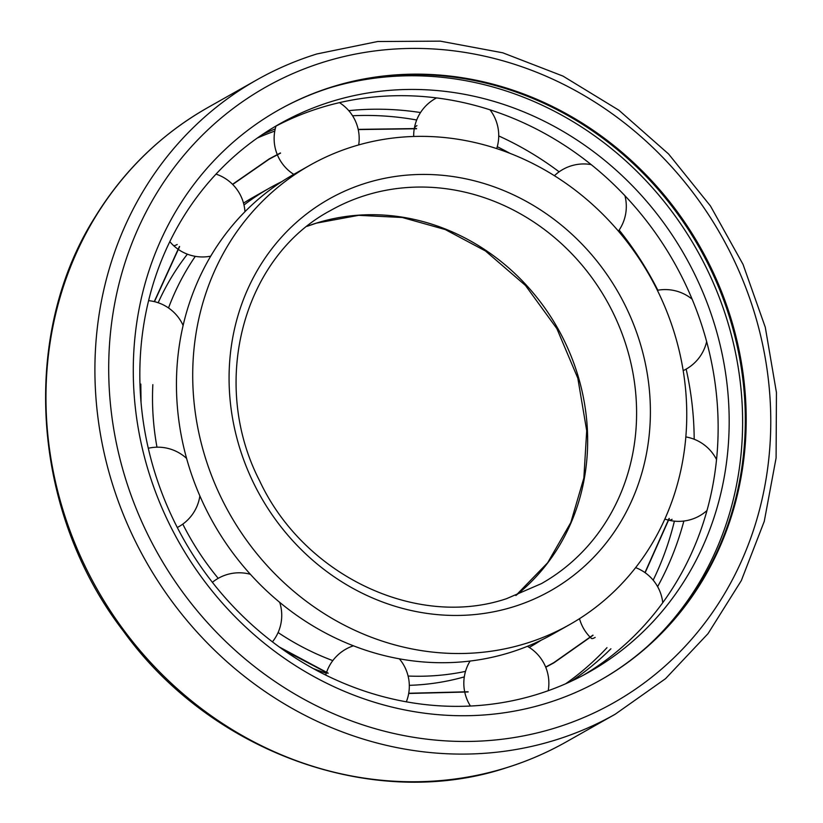<?xml version="1.0" encoding="UTF-8"?>
<svg xmlns="http://www.w3.org/2000/svg" width="823" height="823" viewBox="0 0 823 823"><rect width="100%" height="100%" fill="white"/><g stroke="black" fill="none" stroke-linecap="round" stroke-linejoin="round"><path stroke-width="1.23" d="M262.516 134.447A314.736 287.957 -119.5 0 1 275.242 128.892M686.156 369.105A314.736 287.957 -119.5 0 1 694.19 439.256M683.862 521.041A314.736 287.957 -119.5 0 1 657.618 586.645M610.892 648.802A314.736 287.957 -119.5 0 1 571.512 681.115M348.757 110.652A314.736 287.957 -119.5 0 1 420.502 112.545M498.738 135.949A314.736 287.957 -119.5 0 1 559.136 171.822M619.153 230.09A314.736 287.957 -119.5 0 1 657.834 290.221M278.225 110.231A327.328 299.479 -119.5 0 1 331.535 87.269A327.328 299.479 -119.5 0 1 725.907 306.279A327.328 299.479 -119.5 0 1 600.358 680.148M726.791 305.775A327.328 299.479 -119.5 0 1 600.8 679.901A327.328 299.479 -119.5 0 1 152.687 484.099A327.328 299.479 -119.5 0 1 278.668 109.984A327.328 299.479 -119.5 0 1 726.791 305.775M710.516 312.164A314.736 287.957 -119.5 0 1 589.381 671.897A314.736 287.957 -119.5 0 1 158.489 483.626A314.736 287.957 -119.5 0 1 279.635 123.903A314.736 287.957 -119.5 0 1 710.516 312.164M274.152 127.081A314.736 287.957 -119.5 0 1 320.281 107.823A314.736 287.957 -119.5 0 1 699.478 318.398A314.736 287.957 -119.5 0 1 583.826 674.942M674.397 521.154A314.736 287.957 -119.5 0 1 653.174 580.164M606.973 647.691A314.736 287.957 -119.5 0 1 565.72 683.738M257.28 138.058A314.736 287.957 -119.5 0 1 274.789 131.094M352.563 115.765A314.736 287.957 -119.5 0 1 416.664 119.983M497.267 146.71A314.736 287.957 -119.5 0 1 509.859 153.294M465.509 671.393A263.844 241.396 -119.5 0 1 408.095 676.033M332.801 660.612A263.844 241.396 -119.5 0 1 278.102 632.537M218.218 578.343A263.844 241.396 -119.5 0 1 182.788 524.107M156.977 447.187A263.844 241.396 -119.5 0 1 152.841 384.639M168.52 307.956A263.844 241.396 -119.5 0 1 195.308 256.344M243.978 204.989A263.844 241.396 -119.5 0 1 269.697 187.973A263.844 241.396 -119.5 0 1 281.877 181.585M541.123 640.222A263.844 241.396 -119.5 0 1 529.354 647.362A263.844 241.396 -119.5 0 1 529.24 647.423L529.354 647.362M158.17 302.741A263.844 241.396 -119.5 0 1 187.387 254.173M243.505 203.127A263.844 241.396 -119.5 0 1 253.433 197.17L269.697 187.973M569.567 624.636L553.303 633.823A263.844 241.396 -119.5 0 1 509.972 652.536A263.844 241.396 -119.5 0 1 192.088 476.003A263.844 241.396 -119.5 0 1 293.646 174.445L309.911 165.248A263.844 241.396 -119.5 0 1 671.115 323.069A263.844 241.396 -119.5 0 1 569.567 624.636A263.844 241.396 -119.5 0 1 208.353 466.806A263.844 241.396 -119.5 0 1 309.911 165.248M464.295 676.887A263.844 241.396 -119.5 0 1 409.309 685.333M326.289 673.214A263.844 241.396 -119.5 0 1 313.141 668.513M140.805 384.074L141.052 402.468M179.599 246.591L154.467 301.65M416.551 128.748L358.221 129.581M669.284 518.49L645.139 572.715M593.044 635.294L553.9 662.834L545.742 667.247M468.153 691.968L408.681 693.48M328.089 673.337L283.307 649.851M280.53 153.14L269.203 159.148L232.693 184.465M330.795 87.505A328.202 300.282 -119.5 0 1 723.16 308.028A328.202 300.282 -119.5 0 1 646.94 646.837M207.777 107.597C161.318 134.077 123.8 170.484 95.221 216.819C19.546 335.712 31.634 512.204 123.316 630.994C210.925 752.922 374.208 811.457 506.124 767.849C527.142 761.316 547.192 752.654 566.286 741.873A364.291 333.305 -119.5 0 1 506.464 767.705A364.291 333.305 -119.5 0 1 67.558 523.963A364.291 333.305 -119.5 0 1 207.777 107.597L256.714 79.934A364.291 333.305 -119.5 0 0 116.506 496.3A364.291 333.305 -119.5 0 0 555.402 740.042A364.291 333.305 -119.5 0 0 615.223 714.21L665.54 678.677L708.047 633.617L741.338 580.565L764.269 521.34L776.099 457.938L776.439 392.52L765.287 327.266L743.035 264.378L710.444 205.966L668.585 153.994L618.875 110.21L562.983 76.097L502.771 52.806L440.274 41.15L377.603 41.531L316.876 53.958C295.858 60.49 275.808 69.142 256.714 79.934M555.659 727.82A353.581 323.501 -119.5 0 1 129.664 491.249A353.581 323.501 -119.5 0 1 323.809 62.054A353.581 323.501 -119.5 0 1 749.804 298.626A353.581 323.501 -119.5 0 1 555.659 727.82M330.527 210.513A214.289 196.059 -119.5 0 1 365.721 195.318A214.289 196.059 -119.5 0 1 623.896 338.695A214.289 196.059 -119.5 0 1 541.421 583.62L506.557 598.671C416.5 629.009 303.852 575.699 259.615 480.807C209.248 383.179 242.826 257.074 330.527 210.513M513.501 606.777A225.008 205.863 -119.5 0 1 242.415 456.23A225.008 205.863 -119.5 0 1 365.968 183.107A225.008 205.863 -119.5 0 1 637.053 333.654A225.008 205.863 -119.5 0 1 513.501 606.777M307.205 226.253A214.289 196.059 -119.5 0 1 316.773 222.982A214.289 196.059 -119.5 0 1 574.948 366.358A214.289 196.059 -119.5 0 1 515.908 595.482M177.192 244.482A42.529 5.524 133.2 0 1 173.386 245.419A42.529 42.529 0 0 0 177.861 249.081M416.942 125.641A42.529 11.306 -170.8 0 0 414.35 128.326A42.529 42.529 0 0 1 436.581 97.906M414.236 128.81A42.529 42.529 0 0 1 414.278 128.532A42.529 11.306 -170.8 0 0 414.236 128.81A42.529 42.529 0 0 0 413.691 136.464M668.153 520.054A42.529 12.911 -75.7 0 0 668.543 520.126A42.529 42.529 0 0 1 664.83 519.066M668.76 520.157A42.529 12.911 -75.7 0 0 672.062 519.303M590.461 637.486A42.529 42.529 0 0 0 591.356 638.35A42.529 5.524 -46.8 0 0 595.163 637.424M566.286 741.873L615.223 714.21M515.846 595.502L547.655 562.757L570.823 522.512L583.857 478.029L586.706 430.727L577.818 378.189L556.842 328.583L525.465 285.447L485.488 250.984L445.274 229.566L402.313 217.498L358.674 215.328L316.444 223.136L307.154 226.294M358.18 129.376L416.582 128.542M545.659 667.052L553.797 662.649L592.899 635.14M468.102 691.762L408.722 693.264M328.151 673.132L279.244 646.96M280.448 152.934L269.1 158.962L232.539 184.311M183.128 325.466A42.529 42.529 0 0 0 148.603 300.652M244.956 211.706A42.529 42.529 0 0 0 216.027 174.106M169.826 241.633A42.529 42.529 0 0 0 173.386 245.419M358.705 144.92A42.529 42.529 0 0 0 339.446 102.638M275.983 126.114A42.529 42.529 0 0 0 277.258 154.549M496.711 148.593A42.529 42.529 0 0 0 489.983 109.788M618.423 231.14A42.529 42.529 0 0 0 624.924 195.699M591.202 164.6A42.529 42.529 0 0 0 554.424 175.711M683.183 370.638A42.529 42.529 0 0 0 706.648 341.607M692.143 299.202A42.529 42.529 0 0 0 657.371 290.303M668.739 520.198A42.529 42.529 0 0 0 706.988 510.527M716.535 459.553A42.529 42.529 0 0 0 685.826 436.92M662.752 602.693A42.529 42.529 0 0 0 635.613 567.623M464.82 692.431A42.529 42.529 0 0 0 470.437 706.041M548.211 690.703A42.529 42.529 0 0 0 527.409 646.312M406.336 701.824A42.529 42.529 0 0 0 399.361 658.822M272.434 641.868A42.529 42.529 0 0 0 279.717 602.374M250.357 574.279A42.529 42.529 0 0 0 212.385 582.324M353.406 645.808A42.529 42.529 0 0 0 326.536 672.453M326.464 672.658A42.529 42.529 0 0 0 325.733 675.086M470.077 661.054A42.529 42.529 0 0 0 464.779 692.215M579.495 618.67A42.529 42.529 0 0 0 590.307 637.331M277.341 154.755A42.529 42.529 0 0 0 293.76 174.373M178.035 249.204A42.529 42.529 0 0 0 210.729 256.159M177.295 527.502A42.529 42.529 0 0 0 199.876 495.919M186.595 458.401A42.529 42.529 0 0 0 148.294 448.257M644.965 572.592L669.089 518.428M179.424 246.458L154.261 301.609M140.599 384.043L140.661 397.499"/></g></svg>

